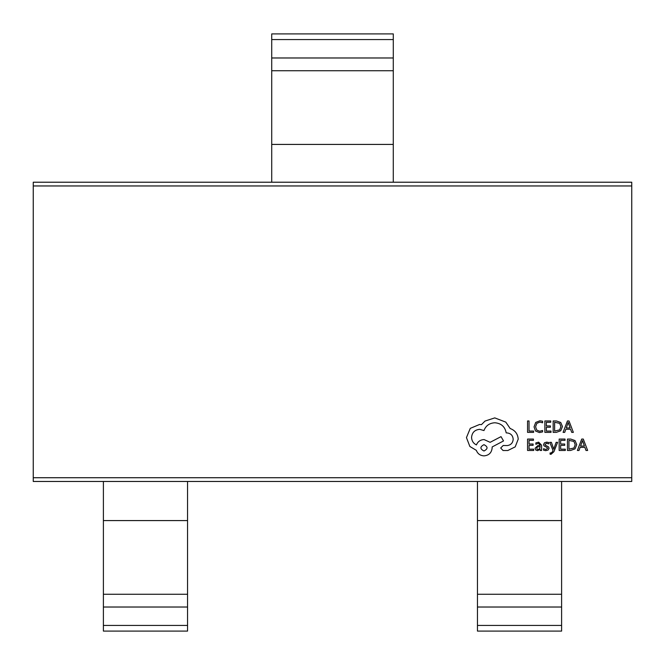 <?xml version="1.0" encoding="UTF-8"?>
<svg xmlns="http://www.w3.org/2000/svg" width="665" height="665" viewBox="0 0 665 665"><rect width="100%" height="100%" fill="white"/><g stroke="black" fill="none" stroke-linecap="round" stroke-linejoin="round"><path stroke-width="1" d="M631.75 477.728L631.75 185.959L33.25 185.959L33.25 477.728L631.75 477.728L631.75 481.468L33.25 481.468L33.25 477.728M33.25 185.959L33.25 182.218L631.75 182.218L631.75 185.959M187.555 481.468L187.555 631.093L103.391 631.093L103.391 607.02L187.555 607.02M103.391 481.468L103.391 520.587L187.555 520.587M187.555 594.261L103.391 594.261L103.391 520.587M103.391 594.261L103.391 607.02M561.609 481.468L561.609 631.093L477.453 631.093L477.453 607.02L561.609 607.02M477.453 481.468L477.453 520.587L561.609 520.587M561.609 594.261L477.453 594.261L477.445 520.587M477.453 594.261L477.453 607.02M271.719 70.739L393.281 70.739L393.281 144.413L271.719 144.413L271.719 33.907L393.289 33.907L393.289 57.98M393.281 182.218L393.281 144.413M271.719 182.218L271.719 144.413M393.281 70.739L393.281 57.98L271.719 57.98M533.579 432.375L533.579 431.07L529.032 431.07L529.032 420.962L527.561 420.962L527.561 432.375L533.579 432.375M539.431 432.566L542.59 431.901L542.59 430.488L539.639 431.252L536.705 430.047L535.591 426.797L536.788 423.364L539.897 422.1L542.59 422.774L542.59 421.236L539.88 420.77L535.691 422.45L534.045 426.88L535.508 431.003L539.431 432.566M551.011 432.375L551.011 431.07L546.347 431.07L546.347 427.229L550.429 427.229L550.429 425.924L546.347 425.924L546.347 422.275L550.745 422.275L550.745 420.962L544.868 420.962L544.868 432.375L551.011 432.375M553.164 432.375L556.306 432.375L560.736 430.77L562.457 426.523L560.736 422.475L556.422 420.962L553.164 420.962L553.164 432.375M554.635 422.275L554.635 431.07L559.689 429.881L560.903 426.564L559.656 423.347L554.635 422.275M573.355 432.375L569.007 420.962L567.436 420.962L563.089 432.375L564.718 432.375L565.815 429.249L570.562 429.249L571.725 432.375L573.355 432.375M566.281 427.961L570.113 427.961L568.209 422.416L566.281 427.961M533.696 450.471L533.696 449.174L529.032 449.174L529.032 445.334L533.114 445.334L533.114 444.029L529.032 444.029L529.032 440.371L533.438 440.371L533.438 439.066L527.561 439.066L527.561 450.471L533.696 450.471M538.667 442.134L535.857 442.898L535.857 444.287L538.534 443.297L540.18 445.292L537.769 445.633L535.067 448.293L535.766 450.022L537.644 450.662L540.146 449.216L540.18 450.471L541.609 450.471L541.609 445.226L538.667 442.134M536.896 447.146L536.929 449.124L538.018 449.49L539.573 448.825L540.18 446.381L536.896 447.146M545.899 449.498L543.546 448.709L543.546 450.188L545.757 450.662L548.135 450.022L549.057 448.26L548.575 446.913L545.342 445.151L545.034 444.395L546.588 443.297L548.667 443.888L548.667 442.499L546.73 442.134L544.477 442.782L543.554 444.519L543.962 445.816L547.22 447.62L547.586 448.393L545.899 449.498M557.619 442.325L556.139 442.325L553.737 449.124L551.393 442.325L549.797 442.325L552.997 450.454L552.366 451.934L550.903 453.089L550.096 452.923L550.096 454.195L551.011 454.311L553.92 451.701L557.619 442.325M565.3 450.471L565.3 449.174L560.637 449.174L560.637 445.334L564.718 445.334L564.718 444.029L560.637 444.029L560.637 440.371L565.042 440.371L565.042 439.066L559.165 439.066L559.165 450.471L565.3 450.471M567.453 450.471L570.595 450.471L575.026 448.875L576.746 444.619L575.026 440.571L570.711 439.066L567.453 439.066L567.453 450.471M568.924 440.371L568.924 449.174L573.978 447.986L575.2 444.661L573.945 441.452L568.924 440.371M587.644 450.471L583.296 439.066L581.725 439.066L577.378 450.471L579.007 450.471L580.104 447.354L584.851 447.354L586.015 450.471L587.644 450.471M580.57 446.065L584.402 446.065L582.498 440.521L580.57 446.065M518.21 439.158C517.811 433.904 515.126 430.363 510.18 428.526L505.799 422.117L494.768 417.894L485.026 421.061L481.46 424.636L479.59 424.47L470.263 428.368L466.448 437.612L469.856 446.456L476.348 450.355C477.661 453.813 480.23 455.65 484.054 455.866C488.991 455.392 491.693 452.69 492.167 447.753L492.167 446.946L503.53 440.937L501.011 436.639L490.138 442.316L484.054 439.557C480.338 439.806 477.794 441.585 476.431 444.918C473.389 443.439 471.768 440.953 471.56 437.454C472.034 432.516 474.735 429.814 479.673 429.341L483.97 430.554C485.816 425.683 489.44 423.09 494.843 422.765C501.227 423.306 505.018 426.689 506.206 432.907L506.855 432.907C510.712 433.272 512.815 435.384 513.181 439.233C512.898 442.89 510.953 444.993 507.337 445.567L503.206 445.483L500.687 448.002L503.039 450.513L507.827 450.513L515.209 446.863L518.21 439.158M483.97 451.003C488.06 448.867 488.06 446.764 483.97 444.669C479.906 446.78 479.906 448.892 483.97 451.003M187.555 625.441L103.391 625.441M561.609 625.441L477.453 625.441M271.719 39.559L393.289 39.559"/></g></svg>
